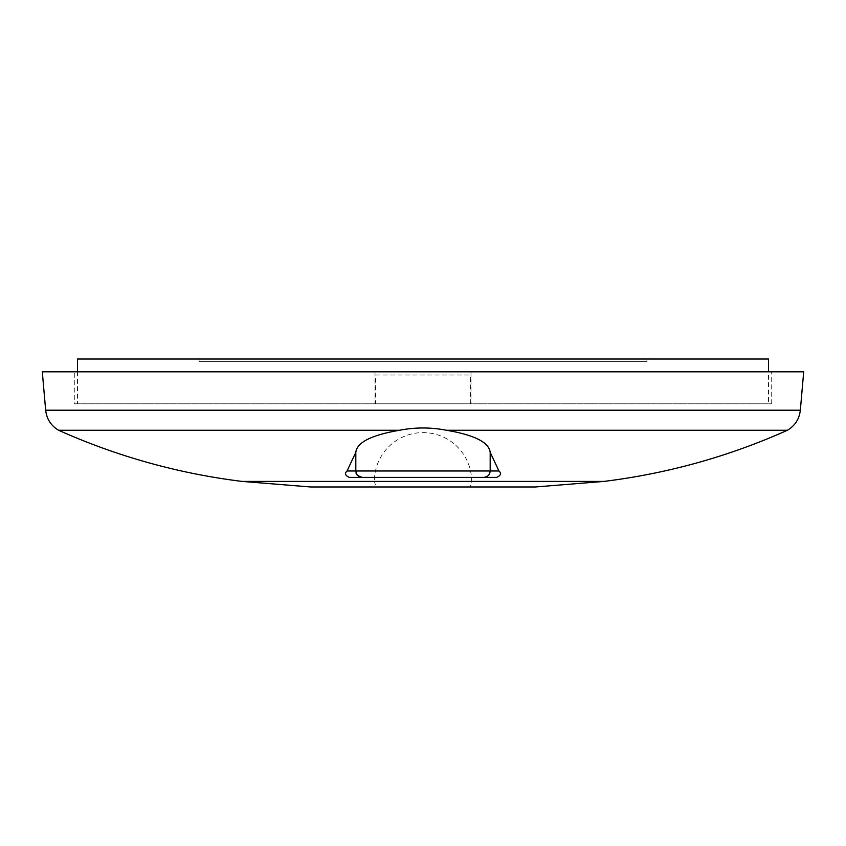 <?xml version="1.0" encoding="UTF-8"?>
<svg xmlns="http://www.w3.org/2000/svg" width="846" height="846" viewBox="0 0 846 846"><rect width="100%" height="100%" fill="white"/><g stroke="black" fill="none" stroke-linecap="round" stroke-linejoin="round"><path stroke-width="0.63" stroke-dasharray="4.23 3.17" d="M768.506 403.806L77.494 403.806L768.506 403.806L768.506 371.817M74.289 403.806L771.711 403.806L74.289 403.806L74.289 371.817L771.711 371.817L74.289 371.817M470.059 486.979L375.941 486.979L374.376 481.226L471.624 481.226L374.376 481.226A48.624 48.624 0 0 1 423 432.602A48.624 48.624 0 0 1 471.624 481.226L470.059 486.979L375.941 486.979M399.492 430.265C371.521 434.992 356.959 442.352 355.817 452.356L355.817 470.989L490.183 470.989L490.183 452.356C489.125 442.405 474.574 435.034 446.508 430.265C430.868 427.209 415.196 427.209 399.492 430.265L58.586 430.265M355.817 452.356L347.04 470.989C344.428 473.39 345.179 475.526 349.313 477.387L496.687 477.387C500.821 475.526 501.572 473.39 498.96 470.989L490.183 470.989C489.792 474.87 487.666 477.007 483.785 477.387L496.687 477.387M787.415 430.265L446.508 430.265M803.7 371.817L42.3 371.817M347.04 470.989L355.817 470.989C356.208 474.87 358.334 477.007 362.215 477.387L483.785 477.387L488.332 475.494M349.313 477.387L362.215 477.387L357.668 475.494M646.936 361.58L199.064 361.58L646.936 361.58L646.936 359.021L199.064 359.021L646.936 359.021M77.494 359.021L768.506 359.021M470.989 371.817L375.011 371.817L470.989 371.817L470.989 403.806L375.011 403.806L470.989 403.806M375.656 375.011L470.344 375.011L375.656 375.011L375.656 403.806L470.344 403.806L375.656 403.806M604.044 481.406L241.956 481.406M800.337 410.204L45.663 410.204M771.711 403.806L771.711 371.817M355.817 470.989L357.139 474.881M488.872 474.87L490.183 470.989M199.064 359.021L199.064 361.58M77.494 371.817L77.494 403.806M375.011 371.817L375.011 403.806M470.344 403.806L470.344 375.011"/><path stroke-width="1.27" d="M310.651 486.979L535.349 486.979L310.651 486.979L241.956 481.406C178.284 473.506 117.16 456.459 58.586 430.265L399.492 430.265C415.132 427.209 430.804 427.209 446.508 430.265L787.415 430.265C728.84 456.459 667.716 473.506 604.044 481.406L241.956 481.406M446.508 430.265C474.479 434.992 489.041 442.352 490.183 452.356L490.183 470.989L498.96 470.989L490.183 452.356L498.96 470.989C501.572 473.39 500.821 475.526 496.687 477.387L349.313 477.387C345.179 475.526 344.428 473.39 347.04 470.989L355.817 452.356C356.875 442.405 371.426 435.034 399.492 430.265M58.586 430.265C50.972 425.707 46.667 419.013 45.663 410.204L42.3 371.817L803.7 371.817L800.337 410.204C799.333 419.013 795.029 425.707 787.415 430.265M496.687 477.387L349.313 477.387M483.785 477.387L483.785 477.387C487.603 477.07 489.739 474.944 490.183 470.989C489.792 474.87 487.666 477.007 483.785 477.387M355.817 452.356L355.817 470.989C357.065 472.935 353.469 474.363 362.215 477.387L362.215 477.387C358.334 477.007 356.208 474.87 355.817 470.989L347.04 470.989M768.506 371.817L768.506 359.021L77.494 359.021L77.494 371.817M45.663 410.204L800.337 410.204M490.183 470.989L355.817 470.989M535.349 486.979L604.044 481.406M357.139 474.881L357.668 475.494M488.332 475.494L488.872 474.87"/></g></svg>
